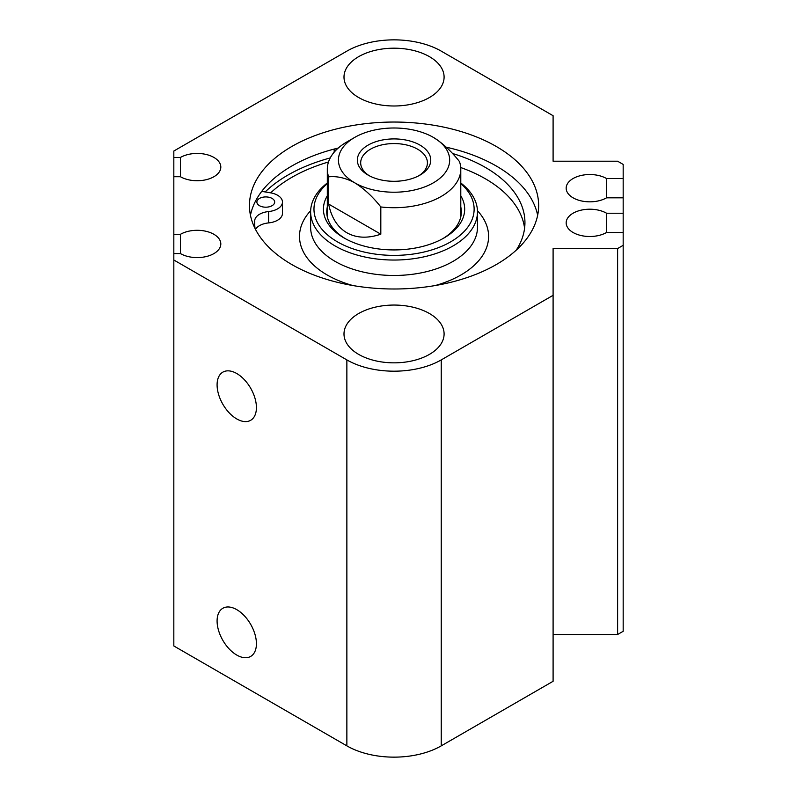 <?xml version="1.0" encoding="UTF-8"?>
<svg xmlns="http://www.w3.org/2000/svg" width="797" height="797" viewBox="0 0 797 797"><rect width="100%" height="100%" fill="white"/><g stroke="black" fill="none" stroke-linecap="round" stroke-linejoin="round"><path stroke-width="1.2" d="M327.318 183.589A80.079 46.236 0 0 0 337.42 241.84A80.079 46.236 0 0 0 444.746 244.938A80.079 46.236 0 0 0 460.786 183.589M460.786 195.803A70.624 40.777 180 0 1 443.989 237.984A70.624 40.777 180 0 1 344.105 237.984L344.105 237.984A70.624 40.777 180 0 1 327.318 195.803M261.745 191.37L270.382 192.804A16.687 9.634 180 0 1 282.467 202.059A16.687 9.634 180 0 1 268.579 211.554A16.687 9.634 0 0 0 254.701 220.839A135.141 78.016 0 0 0 254.661 222.592A135.141 78.016 0 0 0 255.06 228.52M282.467 202.059L282.467 213.407A16.687 9.634 180 0 1 268.579 222.911A16.687 9.634 0 0 0 255.518 229.426M460.786 182.981A83.416 48.159 180 0 1 477.473 211.872A83.416 48.159 180 0 1 425.977 256.375A83.416 48.159 180 0 1 335.069 245.934A83.416 48.159 180 0 1 310.631 211.872A83.416 48.159 180 0 1 327.318 182.981M327.318 206.891A67.287 38.854 0 0 0 326.76 211.872A67.287 38.854 0 0 0 345.32 238.662M336.324 149.856L335.726 148.66M516.217 250.178A135.141 78.016 0 0 0 524.944 222.592A135.141 78.016 0 0 0 485.363 167.42A135.141 78.016 0 0 0 452.417 153.452M259.493 205.696A8.897 5.141 0 0 0 269.187 206.802A8.897 5.141 0 0 0 274.676 202.059A8.897 5.141 0 0 0 272.076 198.423A8.897 5.141 0 0 0 262.372 197.317A8.897 5.141 0 0 0 256.883 202.059A8.897 5.141 0 0 0 259.493 205.696M524.585 228.271A135.141 78.016 0 0 0 485.363 178.777A135.141 78.016 0 0 0 460.726 167.529M442.783 238.662A67.287 38.854 0 0 0 461.343 211.872A67.287 38.854 0 0 0 460.786 206.891M270.681 192.854A144.596 83.476 180 0 1 328.494 161.99A144.596 83.476 180 0 0 270.681 192.854M334.182 152.167L334.182 149.059M433.379 137.403A55.611 32.109 0 0 0 354.725 137.403A55.611 32.109 0 0 0 354.725 182.812A55.611 32.109 0 0 0 433.379 182.812A55.611 32.109 0 0 0 433.379 137.403C442.514 143.042 451.202 151.091 459.461 161.552A66.739 38.525 180 0 1 460.786 169.193A66.739 38.525 180 0 1 380.817 206.951L380.817 234.198C367.706 238.592 356.389 238.114 346.864 232.764C337.46 227.185 331.393 217.621 328.643 204.082L380.817 234.198M380.817 206.951C372.558 196.5 363.86 188.451 354.725 182.812C345.679 177.94 336.992 175.948 328.643 176.834A66.739 38.525 180 0 1 327.318 169.193A66.739 38.525 180 0 1 346.864 141.946L354.725 137.403M368.094 175.091L368.094 175.091A36.702 21.19 180 0 1 368.094 145.124A36.702 21.19 180 0 1 420.009 145.124A36.702 21.19 180 0 1 420.009 175.091A36.702 21.19 180 0 1 368.094 175.091M418.774 175.778A33.364 19.267 0 0 0 427.421 162.837A33.364 19.267 0 0 0 417.648 149.208A33.364 19.267 0 0 0 381.285 145.034A33.364 19.267 0 0 0 360.682 162.837A33.364 19.267 0 0 0 369.33 175.778M328.643 204.082L328.643 176.834M180.441 234.318L173.826 234.318L173.826 253.576L180.441 253.576A23.631 13.649 0 0 0 180.471 253.595A23.631 13.649 0 0 0 206.224 256.554A23.631 13.649 0 0 0 220.819 243.942A23.631 13.649 0 0 0 213.895 234.298A23.631 13.649 0 0 0 180.441 234.318L180.441 253.576M173.826 234.318L173.826 176.725L180.441 176.725A23.631 13.649 0 0 0 180.471 176.735A23.631 13.649 0 0 0 206.224 179.694A23.631 13.649 0 0 0 220.819 167.091A23.631 13.649 0 0 0 213.895 157.437A23.631 13.649 0 0 0 180.441 157.457L173.826 157.457L173.826 151.031L346.864 51.138A66.739 38.525 0 0 1 441.239 51.138L553.098 115.714L553.098 161.213L617.615 161.213L623.174 164.421L623.174 197.815L606.547 197.815A23.631 13.649 180 0 1 573.093 197.825A23.631 13.649 180 0 1 566.169 188.182A23.631 13.649 180 0 1 580.764 175.569A23.631 13.649 180 0 1 606.517 178.528A23.631 13.649 180 0 1 606.547 178.548L606.547 197.815M623.174 232.485L606.547 232.485A23.631 13.649 180 0 1 573.093 232.505A23.631 13.649 180 0 1 566.169 222.861A23.631 13.649 180 0 1 580.764 210.249A23.631 13.649 180 0 1 606.517 213.207A23.631 13.649 180 0 1 606.547 213.227L623.174 213.227L623.174 245.327L617.615 248.544L553.098 248.544L553.098 295.318L441.239 359.905A66.739 38.525 0 0 1 346.864 359.905L173.826 260.001L173.826 253.576M623.174 213.227L623.174 197.815M606.547 178.548L623.174 178.548M358.66 354.386A50.052 28.901 0 0 0 413.205 360.642A50.052 28.901 0 0 0 444.098 333.953A50.052 28.901 0 0 0 429.444 313.52A50.052 28.901 0 0 0 374.899 307.253A50.052 28.901 0 0 0 343.995 333.953A50.052 28.901 0 0 0 358.66 354.386M358.66 97.523A50.052 28.901 0 0 0 413.205 103.789A50.052 28.901 0 0 0 444.098 77.09A50.052 28.901 0 0 0 429.444 56.657A50.052 28.901 0 0 0 374.899 50.39A50.052 28.901 0 0 0 343.995 77.09A50.052 28.901 0 0 0 358.66 97.523M496.292 146.489A144.596 83.476 180 0 1 538.642 205.516A144.596 83.476 180 0 1 449.388 282.646A144.596 83.476 180 0 1 291.812 264.544A144.596 83.476 180 0 1 249.461 205.516A144.596 83.476 180 0 1 338.715 128.397A144.596 83.476 180 0 1 496.292 146.489M441.239 359.905L441.239 745.862L553.098 681.286L553.098 295.318M180.441 157.457L180.441 176.725M173.826 157.457L173.826 176.725M173.826 260.001L173.826 645.968L346.864 745.862A66.739 38.525 180 0 0 441.239 745.862M236.759 418.933A27.805 16.05 -120 0 0 250.656 420.308A27.805 16.05 -120 0 0 254.92 398.032A27.805 16.05 -120 0 0 236.759 373.524A27.805 16.05 -120 0 0 222.851 372.149A27.805 16.05 -120 0 0 218.587 394.425A27.805 16.05 -120 0 0 236.759 418.933M236.759 655.054A27.805 16.05 -120 0 0 250.656 656.429A27.805 16.05 -120 0 0 254.92 634.143A27.805 16.05 -120 0 0 236.759 609.645A27.805 16.05 -120 0 0 222.851 608.27A27.805 16.05 -120 0 0 218.587 630.547A27.805 16.05 -120 0 0 236.759 655.054M446.22 147.186A144.596 83.476 180 0 1 496.292 166.015A144.596 83.476 180 0 1 537.646 215.28M265.152 191.938A150.155 86.694 180 0 1 330.237 157.926M623.174 245.327L623.174 631.294L617.615 634.502L553.098 634.502M617.615 248.544L617.615 634.502M250.447 215.28A144.596 83.476 180 0 1 338.297 148.023M606.547 213.227L606.547 232.485M254.701 224.346L254.701 220.839M268.579 222.911L268.579 211.554M310.631 211.872L310.631 227.314A83.416 48.159 0 0 0 335.069 261.366A83.416 48.159 0 0 0 425.977 271.807A83.416 48.159 0 0 0 477.473 227.314L477.473 211.872M477.443 210.677A94.544 54.585 180 0 1 435.112 285.565M352.991 285.565A94.544 54.585 180 0 1 327.198 274.995A94.544 54.585 180 0 1 310.661 210.677M346.864 359.905L346.864 745.862M460.786 169.193L460.786 216.864M327.318 169.193L327.318 216.864"/></g></svg>
